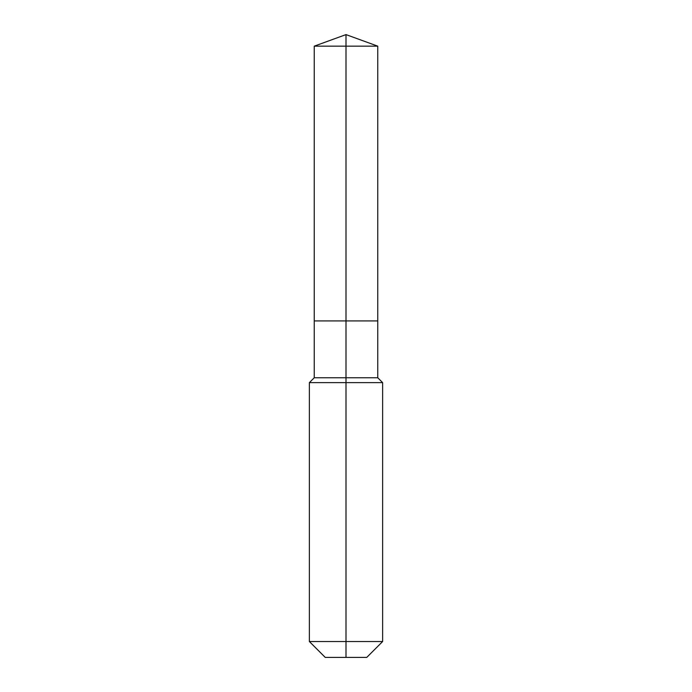 <?xml version="1.0" encoding="UTF-8"?>
<svg xmlns="http://www.w3.org/2000/svg" width="692" height="692" viewBox="0 0 692 692"><rect width="100%" height="100%" fill="white"/><g stroke="black" fill="none" stroke-linecap="round" stroke-linejoin="round"><path stroke-width="1.04" d="M309.367 641.527L382.633 641.527L366.76 657.4L325.24 657.4L309.367 641.527L309.367 382.633L346 382.633L346 377.754L314.246 377.754L314.246 320.924L346 320.924L346 46.156L377.754 46.156L346 34.6L346 46.156L314.246 46.156L314.246 320.924L377.754 320.924L377.754 46.156M346 377.754L377.754 377.754L377.754 320.924L346 320.924L346 377.754M346 657.4L346 382.633L382.633 382.633L377.754 377.754M346 34.6L314.246 46.156M382.633 641.527L382.633 382.633M314.246 377.754L309.367 382.633"/></g></svg>
